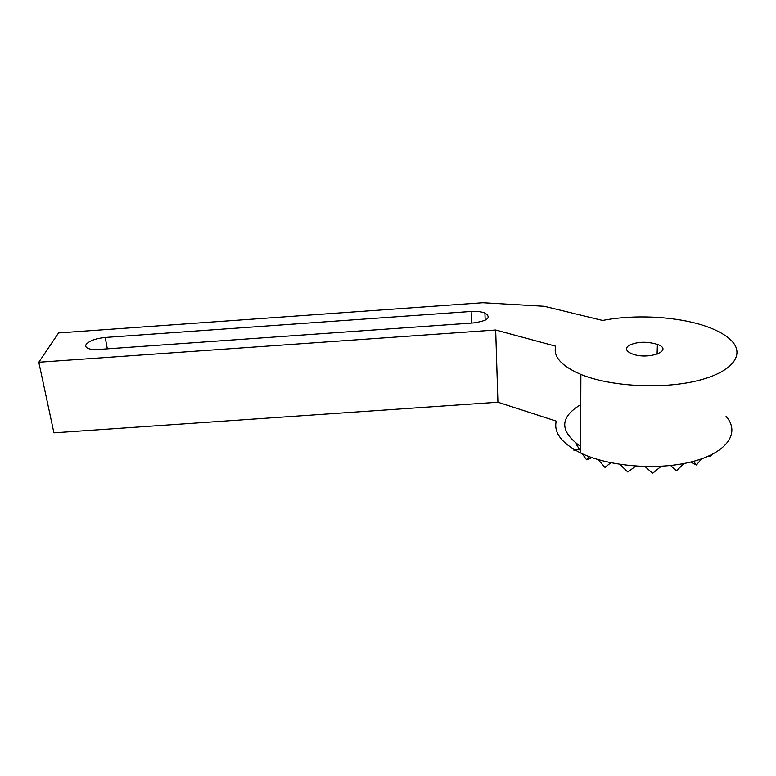 <?xml version="1.0" encoding="UTF-8"?>
<svg xmlns="http://www.w3.org/2000/svg" width="776" height="776" viewBox="0 0 776 776"><rect width="100%" height="100%" fill="white"/><g stroke="black" fill="none" stroke-linecap="round" stroke-linejoin="round"><path stroke-width="1.16" d="M684.015 463.514L676.42 470.819L672.074 466.871M619.878 464.387L627.862 472.06L635.67 466.143M661.171 466.318L652.635 473.282L645.04 466.589M598.15 459.605L604.94 467.356L610.896 462.777M610.644 462.729L605.299 467.307M701.455 458.907L696.479 464.979L693.511 461.332M711.747 454.62L710.612 456.472L710.273 455.337M573.154 448.926L573.968 450.313L579.352 449.285M574.124 449.508L573.968 450.313M589.149 456.598L586.588 459.79L591.952 457.617M580.632 451.312L576.083 443.93L576.578 443.794M582.175 453.708L586.588 459.79M690.582 462.079L696.208 464.95M708.798 456.007L710.476 456.482M670.648 465.522L676.042 470.741M580.778 404.626C559.428 417.391 559.38 431.349 580.642 446.491M628.647 345.592C625.01 348.472 626.057 351.179 631.79 353.73C647.863 360.51 674.654 350.5 657.408 344.379C646.379 341.188 636.795 341.585 628.647 345.592M726.084 416.382C740.42 432.455 727.684 452.379 692.861 461.507C658.213 470.741 608.5 466.628 580.623 452.98C561.698 443.309 553.569 432.688 556.237 421.116L497.92 402.23L53.922 432.843L38.8 362.237L58.559 332.933L482.837 302.718L544.296 306.277L602.612 320.44C636.01 313.911 680.62 316.55 709.148 327.453C718.605 331.032 725.841 335.242 730.866 340.053C745.804 354.244 732.845 372.238 696.897 380.822C661.113 389.494 609.655 386.341 580.875 374.42C561.339 365.962 552.948 356.553 555.723 346.193L495.67 329.994L38.8 362.237M105.216 337.444L471.119 311.457C476.658 311.118 481.265 311.632 484.922 313C491.664 317.5 487.832 320.808 473.447 322.923L98.824 349.433C94.022 349.782 90.356 349.413 87.843 348.308C85.806 347.318 85.234 346.048 86.117 344.495C89.24 340.8 95.613 338.452 105.216 337.444L107.331 348.831M495.67 329.994L497.92 402.23M471.595 323.058L471.119 311.457M657.078 354.263L657.408 344.379M485.175 320.236L484.922 313M580.623 452.98L580.875 374.42"/></g></svg>
